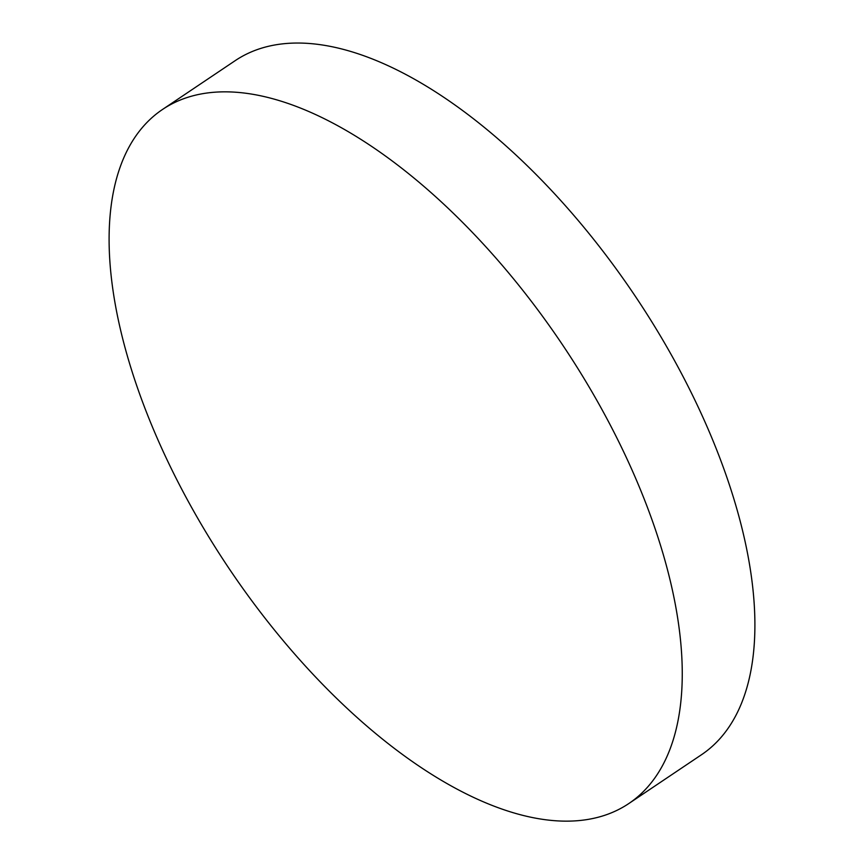 <?xml version="1.0" encoding="UTF-8"?>
<svg xmlns="http://www.w3.org/2000/svg" width="864" height="864" viewBox="0 0 864 864"><rect width="100%" height="100%" fill="white"/><g stroke="black" fill="none" stroke-linecap="round" stroke-linejoin="round"><path stroke-width="1.3" d="M162.572 109.426L235.213 60.642A418.09 200.772 56.1 0 1 360.342 54.529A418.09 200.772 56.1 0 1 733.763 498.539A418.09 200.772 56.1 0 1 701.428 754.78L628.787 803.563A418.09 200.772 56.1 0 1 362.178 722.012A418.09 200.772 56.1 0 1 130.237 365.666A418.09 200.772 56.1 0 1 162.572 109.426A418.09 200.772 56.1 0 1 429.181 190.976A418.09 200.772 56.1 0 1 661.122 547.333A418.09 200.772 56.1 0 1 628.787 803.563"/></g></svg>
